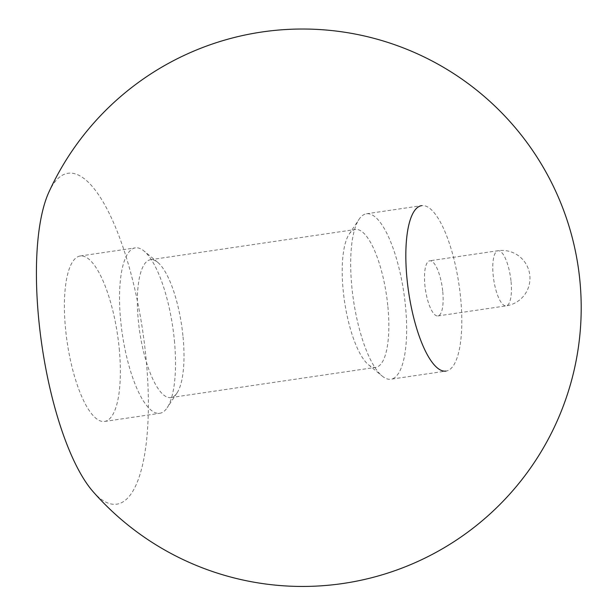 <?xml version="1.0" encoding="UTF-8"?>
<svg xmlns="http://www.w3.org/2000/svg" width="616" height="616" viewBox="0 0 616 616"><rect width="100%" height="100%" fill="white"/><g stroke="black" fill="none" stroke-linecap="round" stroke-linejoin="round"><path stroke-width="0.46" stroke-dasharray="3.08 2.31" d="M119.227 348.587A83.614 25.456 -98.4 0 1 104.589 421.444A83.614 25.456 -98.4 0 1 67.206 342.434A83.614 25.456 -98.4 0 1 80.188 256.002A83.614 25.456 -98.4 0 1 119.227 348.587M48.849 192.231A167.229 50.912 -98.4 0 1 103.303 202.279A167.229 50.912 -98.4 0 1 146.069 358.458A167.229 50.912 -98.4 0 1 108.224 503.149A167.229 50.912 -98.4 0 1 92.993 491.553M442.765 291.653A27.874 8.485 -98.4 0 1 437.884 315.939A27.874 8.485 -98.4 0 1 425.425 289.605A27.874 8.485 -98.4 0 1 429.752 260.791A27.874 8.485 -98.4 0 1 442.765 291.653M366.466 213.783L421.613 205.652A83.614 25.456 -98.4 0 1 460.66 298.236A83.614 25.456 -98.4 0 1 446.015 371.086L390.86 379.217A83.614 25.456 -98.4 0 1 382.174 376.068A83.614 25.456 -98.4 0 1 353.476 300.215A83.614 25.456 -98.4 0 1 359.051 219.311A83.614 25.456 -98.4 0 1 366.466 213.783A83.614 25.456 -98.4 0 1 405.505 306.368A83.614 25.456 -98.4 0 1 390.86 379.217M387.895 306.66A69.677 21.213 -98.4 0 1 375.698 367.367A69.677 21.213 -98.4 0 1 368.453 364.741A69.677 21.213 -98.4 0 1 344.544 301.532A69.677 21.213 -98.4 0 1 349.187 234.111A69.677 21.213 -98.4 0 1 355.363 229.506A69.677 21.213 -98.4 0 1 387.895 306.66M183.044 336.875A69.677 21.213 -98.4 0 1 177.015 392.977A69.677 21.213 -98.4 0 1 170.84 397.582A69.677 21.213 -98.4 0 1 139.686 331.747A69.677 21.213 -98.4 0 1 150.504 259.721A69.677 21.213 -98.4 0 1 157.75 262.347A69.677 21.213 -98.4 0 1 183.044 336.875M174.382 340.455A83.614 25.456 -98.4 0 1 167.152 407.784A83.614 25.456 -98.4 0 1 159.744 413.305A83.614 25.456 -98.4 0 1 122.353 334.303A83.614 25.456 -98.4 0 1 135.343 247.871A83.614 25.456 -98.4 0 1 144.029 251.02A83.614 25.456 -98.4 0 1 174.382 340.455M511.049 281.581A27.874 8.485 -98.4 0 1 506.167 305.867A27.874 8.485 -98.4 0 1 504.743 305.698A27.874 8.485 -98.4 0 1 493.401 277.269A27.874 8.485 -98.4 0 1 498.036 250.72A27.874 8.485 -98.4 0 1 511.049 281.581M437.884 315.939L506.167 305.867A27.874 27.874 0 0 0 529.675 274.228A27.874 27.874 0 0 0 498.036 250.72L429.752 260.791M368.453 364.741L382.174 376.068M349.187 234.111L359.051 219.311M170.84 397.582L375.698 367.367M150.504 259.721L355.363 229.506M157.75 262.347L144.029 251.02M177.015 392.977L167.152 407.784M104.589 421.444L159.744 413.305M80.188 256.002L135.343 247.871"/><path stroke-width="0.92" d="M92.993 491.553A167.229 50.912 -98.4 0 1 42.019 346.154A167.229 50.912 -98.4 0 1 48.849 192.231A278.709 278.709 0 0 1 411.619 51.274A278.709 278.709 0 0 1 561.607 410.402A278.709 278.709 0 0 1 92.993 491.553M446.015 371.086A83.614 25.456 -98.4 0 1 408.631 292.084A83.614 25.456 -98.4 0 1 421.613 205.652"/></g></svg>

